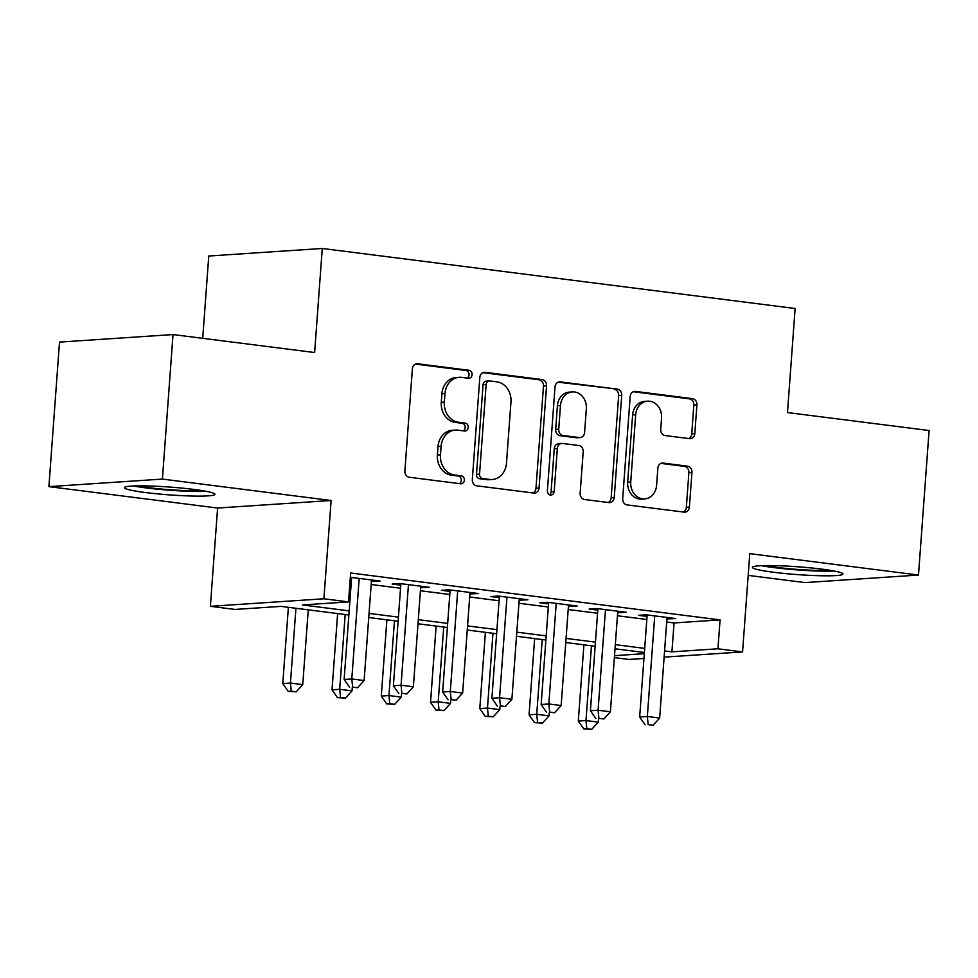 <?xml version="1.0" encoding="UTF-8"?>
<svg xmlns="http://www.w3.org/2000/svg" width="978" height="978" viewBox="0 0 978 978"><rect width="100%" height="100%" fill="white"/><g stroke="black" fill="none" stroke-linecap="round" stroke-linejoin="round"><path stroke-width="1.47" d="M472.093 374.684A3.998 3.399 86.2 0 0 469 370.283L417.63 363.767A5.709 4.853 86.2 0 0 416.836 363.743A5.709 4.853 86.2 0 0 412.386 368.828L404.88 470.968A5.709 4.853 86.2 0 0 409.305 477.252L460.675 483.78A3.998 3.399 86.2 0 0 461.249 475.834L454.611 474.99A18.276 15.514 86.2 0 1 440.467 454.868L441.09 446.347A18.276 15.514 86.2 0 1 455.357 430.075A18.276 15.514 86.2 0 1 457.9 430.161L464.55 431.005A3.998 3.399 86.2 0 0 465.125 423.058L458.486 422.215A18.276 15.514 86.2 0 1 444.342 402.092L444.966 393.584A18.276 15.514 86.2 0 1 459.232 377.312A18.276 15.514 86.2 0 1 461.775 377.386L468.425 378.229A3.998 3.399 86.2 0 0 472.093 374.684M467.166 378.07A3.998 3.399 86.2 0 0 465.944 370.491L415.454 364.085M459.416 483.621A3.998 3.399 86.2 0 0 458.181 476.029L451.543 475.186L454.611 474.99M463.291 430.846A3.998 3.399 86.2 0 0 462.056 423.266L455.418 422.423L458.486 422.215M821.63 569.11A45.379 3.912 -175.8 0 0 775.847 565.663A45.379 3.912 -175.8 0 0 752.437 567.374A45.379 3.912 -175.8 0 0 773.769 572.289A45.379 3.912 -175.8 0 0 819.54 575.724A45.379 3.912 -175.8 0 0 842.963 574.025A45.379 3.912 -175.8 0 0 821.63 569.11M193.62 489.391A45.379 3.912 -175.8 0 0 147.837 485.956A45.379 3.912 -175.8 0 0 124.426 487.655A45.379 3.912 -175.8 0 0 145.759 492.57A45.379 3.912 -175.8 0 0 191.529 496.017A45.379 3.912 -175.8 0 0 214.952 494.306A45.379 3.912 -175.8 0 0 193.62 489.391M689.551 438.657A5.709 4.853 86.2 0 0 690.346 438.682A5.709 4.853 86.2 0 0 694.808 433.596L696.911 404.941A5.709 4.853 86.2 0 0 692.497 398.657L635.443 391.408A5.709 4.853 86.2 0 0 634.649 391.383A5.709 4.853 86.2 0 0 630.187 396.469L622.693 498.609A5.709 4.853 86.2 0 0 627.106 504.905L684.16 512.142A5.709 4.853 86.2 0 0 684.955 512.166A5.709 4.853 86.2 0 0 689.404 507.081L691.947 472.472A5.709 4.853 86.2 0 0 687.534 466.176L663.121 463.083A5.709 4.853 86.2 0 0 662.326 463.059A5.709 4.853 86.2 0 0 657.864 468.144L656.605 485.308A15.281 12.971 86.2 0 1 644.685 498.902A15.281 12.971 86.2 0 1 630.737 482.02L635.676 414.782A15.281 12.971 86.2 0 1 647.595 401.176A15.281 12.971 86.2 0 1 661.544 418.058L660.725 429.269A5.709 4.853 86.2 0 0 665.138 435.552L689.551 438.657M666.703 622.008L674.05 622.949L720.065 619.893L717.938 648.793L742.571 651.923L664.123 657.13M173.02 334.562L162.409 479.086L48.9 486.628L59.511 342.092L173.02 334.562L314.635 352.532L322.275 248.473L795.126 308.498L787.486 412.557L929.1 430.528L918.489 575.052L749.784 553.646L742.571 651.923M48.9 486.628L217.605 508.034L331.114 500.504L162.409 479.086M331.114 500.504L323.901 598.78L348.523 601.898L302.508 604.954L349.17 610.883M720.065 619.893L350.65 572.998L348.523 601.898M546.555 385.858A5.709 4.853 86.2 0 0 542.13 379.562L485.076 372.325A5.709 4.853 86.2 0 0 484.281 372.3A5.709 4.853 86.2 0 0 479.831 377.386L472.325 479.526A5.709 4.853 86.2 0 0 476.751 485.821L533.792 493.059A5.709 4.853 86.2 0 0 534.587 493.083A5.709 4.853 86.2 0 0 539.049 487.998L546.555 385.858L543.487 386.053A5.709 4.853 86.2 0 0 539.061 379.77L482.9 372.642M560.26 381.872L617.314 389.11A5.709 4.853 86.2 0 1 621.727 395.393L614.233 497.533A5.709 4.853 86.2 0 1 609.771 502.619A5.709 4.853 86.2 0 1 608.976 502.594L584.563 499.501A5.709 4.853 86.2 0 1 580.15 493.218L583.181 451.787A5.709 4.853 86.2 0 0 578.768 445.503L562.57 443.45A5.709 4.853 86.2 0 0 561.775 443.425A5.709 4.853 86.2 0 0 557.326 448.511L554.159 491.628A3.998 3.399 86.2 0 1 547.387 490.773L555.015 386.933A5.709 4.853 86.2 0 1 559.465 381.848A5.709 4.853 86.2 0 1 560.26 381.872L558.683 381.97M748.194 575.382L804.98 582.595L918.489 575.052M371.395 581.409L380.124 581.042L350.332 577.301M420.65 587.668L429.379 587.289L399.819 583.536L392.154 584.049L400.772 585.15M469.905 593.915L478.633 593.548L449.085 589.795L441.408 590.296L450.027 591.397M519.159 600.174L527.888 599.795L498.34 596.042L490.663 596.556L499.281 597.644M568.414 606.421L577.142 606.042L547.594 602.301L539.917 602.803L548.536 603.903M617.668 612.68L626.397 612.301L596.849 608.548L589.172 609.062L597.803 610.15M350.002 581.812L351.298 581.971M371.163 584.502L400.552 588.23M420.418 590.749L449.807 594.477M469.684 597.008L499.061 600.736M518.939 603.255L548.316 606.983M568.194 609.514L597.57 613.243M617.448 615.761L646.825 619.49M350.222 578.731L351.518 578.89M666.923 618.927L675.651 618.548L646.103 614.795L638.438 615.309L647.057 616.409M322.275 248.473L208.766 256.016L202.715 338.327M643.964 658.463L629.062 659.453L614.38 657.595M348.865 614.991L281.028 606.384L235.013 609.441L210.38 606.311L323.901 598.78M217.605 508.034L210.38 606.311M664.575 650.92L671.923 651.849L717.938 648.793M369.048 613.402L398.425 617.13M418.303 619.661L447.679 623.389M467.557 625.908L496.934 629.636M516.812 632.167L546.189 635.896M566.066 638.414L595.443 642.143M615.321 644.661L644.698 648.39M644.404 652.509L615.028 648.781M595.15 646.262L565.761 642.522M545.895 640.003L516.506 636.275M496.641 633.756L467.252 630.028M447.374 627.497L417.997 623.768M398.119 621.25L368.743 617.521M614.514 655.663L644.319 653.683M674.05 622.949L671.923 651.849M372.447 581.543L372.557 580.076M421.714 587.802L421.811 586.335M470.968 594.049L471.066 592.582M520.223 600.309L520.333 598.842M569.477 606.556L569.587 605.089M618.732 612.815L618.842 611.336M667.986 619.062L668.096 617.595M459.232 377.312L456.164 377.508A18.276 15.514 86.2 0 0 441.897 393.779L444.966 393.584M455.418 422.423A18.276 15.514 86.2 0 1 441.274 402.3L441.897 393.779M455.357 430.075L452.288 430.283A18.276 15.514 86.2 0 0 438.022 446.555L441.09 446.347M451.543 475.186A18.276 15.514 86.2 0 1 437.398 455.063L438.022 446.555M532.912 492.949A5.709 4.853 86.2 0 0 535.981 488.205L543.487 386.053M489.819 380.943A3.998 3.399 86.2 0 0 486.139 384.488L479.55 474.147A3.998 3.399 86.2 0 0 482.643 478.548L489.66 479.44A18.276 15.514 86.2 0 0 492.203 479.513A18.276 15.514 86.2 0 0 506.47 463.242L510.968 401.958A18.276 15.514 86.2 0 0 496.824 381.836L489.819 380.943M489.257 380.931L486.188 381.127A3.998 3.399 86.2 0 0 483.071 384.696L486.139 384.488M492.203 479.513L489.134 479.721A18.276 15.514 86.2 0 1 486.592 479.636L479.575 478.755A3.998 3.399 86.2 0 1 476.494 474.354L483.071 384.696M558.071 382.178L617.314 389.11M608.096 502.484A5.709 4.853 86.2 0 0 611.164 497.741L618.658 395.601A5.709 4.853 86.2 0 0 614.245 389.317M561.775 443.425L558.707 443.621A5.709 4.853 86.2 0 0 554.257 448.706L551.091 491.836L554.159 491.628M549.477 494.856A3.998 3.399 86.2 0 0 551.091 491.836M586.348 408.804A15.281 12.971 86.2 0 0 572.399 391.921A15.281 12.971 86.2 0 0 560.48 405.515L558.731 429.208A5.709 4.853 86.2 0 0 563.157 435.503L579.355 437.557A5.709 4.853 86.2 0 0 580.15 437.582A5.709 4.853 86.2 0 0 584.599 432.496L586.348 408.804M572.399 391.921L569.33 392.117A15.281 12.971 86.2 0 0 557.411 405.723L560.48 405.515M580.15 437.582L577.081 437.789A5.709 4.853 86.2 0 1 576.286 437.765L560.088 435.699A5.709 4.853 86.2 0 1 555.675 429.415L557.411 405.723M647.595 401.176L644.526 401.383A15.281 12.971 86.2 0 0 632.607 414.978L635.676 414.782M644.685 498.902L641.617 499.11A15.281 12.971 86.2 0 1 627.668 482.227L632.607 414.978M683.28 512.032A5.709 4.853 86.2 0 0 686.348 507.289L688.879 472.667A5.709 4.853 86.2 0 0 684.466 466.384L660.932 463.401M688.671 438.547A5.709 4.853 86.2 0 0 691.739 433.804L693.842 405.149A5.709 4.853 86.2 0 0 689.429 398.853L633.255 391.726M288.376 607.314L282.776 683.561L290.442 683.047L302.752 684.612L308.253 609.844M295.931 608.279L290.442 683.047L291.285 691.189L288.217 691.385L296.212 691.813L291.285 691.189M302.752 684.612L296.212 691.813M288.217 691.385L282.776 683.561M351.628 577.423L344.134 679.478L351.799 678.976L359.183 578.377M352.642 687.106L357.569 687.73L352.642 687.106L351.799 678.976L364.122 680.541L371.506 579.942M344.134 679.478L349.574 687.314M357.569 687.73L364.122 680.541M202.299 490.638A39.279 3.386 4.2 0 1 149.316 487.729A39.279 3.386 4.2 0 1 137.482 485.87M133.558 485.98A45.098 3.888 -175.8 0 0 146.248 487.936A45.098 3.888 -175.8 0 0 206.162 491.311M761.569 565.7A45.098 3.888 -175.8 0 0 834.173 571.03M830.31 570.345A39.279 3.386 4.2 0 1 765.493 565.59M337.63 613.573L332.031 689.808L339.696 689.307L352.019 690.859L352.251 687.656M345.185 614.526L339.696 689.307L340.54 697.436L337.471 697.644L345.466 698.06L340.54 697.436M352.019 690.859L345.466 698.06M337.471 697.644L332.031 689.808M386.885 619.82L381.286 696.067L388.951 695.554L401.273 697.118L401.506 693.903M394.452 620.785L388.951 695.554L389.794 703.695L386.726 703.891L394.721 704.319L389.794 703.695M401.273 697.118L394.721 704.319M386.726 703.891L381.286 696.067M436.139 626.079L430.54 702.314L438.205 701.801L450.528 703.365L450.76 700.162M443.706 627.032L438.205 701.801L439.049 709.942L435.98 710.15L443.975 710.566L439.049 709.942M450.528 703.365L443.975 710.566M435.98 710.15L430.54 702.314M485.394 632.326L479.795 708.561L487.472 708.06L499.782 709.625L500.015 706.409M492.961 633.292L487.472 708.06L488.303 716.189L485.235 716.397L493.23 716.825L488.303 716.189M499.782 709.625L493.23 716.825M485.235 716.397L479.795 708.561M400.882 583.67L393.388 685.737L401.053 685.223L408.449 584.636M401.897 693.365L406.824 693.989L401.897 693.365L401.053 685.223L413.376 686.788L420.76 586.201M393.388 685.737L398.828 693.561M406.824 693.989L413.376 686.788M450.137 589.93L442.643 691.984L450.308 691.483L457.704 590.883M451.151 699.612L456.078 700.236L451.151 699.612L450.308 691.483L462.631 693.035L470.015 592.448M442.643 691.984L448.083 699.82M456.078 700.236L462.631 693.035M499.391 596.177L491.897 698.243L499.575 697.73L506.959 597.142M500.406 705.871L505.333 706.495L500.406 705.871L499.575 697.73L511.885 699.294L519.269 598.707M491.897 698.243L497.337 706.067M505.333 706.495L511.885 699.294M548.646 602.436L541.152 704.49L548.829 703.977L556.213 603.389M549.66 712.118L554.587 712.742L549.66 712.118L548.829 703.977L561.14 705.541L568.524 604.954M541.152 704.49L546.592 712.326M554.587 712.742L561.14 705.541M534.648 638.573L529.049 714.82L536.726 714.307L549.037 715.872L549.269 712.656M542.215 639.539L536.726 714.307L537.558 722.449L534.501 722.644L542.484 723.072L537.558 722.449M549.037 715.872L542.484 723.072M534.501 722.644L529.049 714.82M597.9 608.683L590.406 710.737L598.084 710.236L605.468 609.636M598.927 718.365L603.842 719.001L598.927 718.365L598.084 710.236L610.394 711.801L617.778 611.201M590.406 710.737L595.859 718.573M603.842 719.001L610.394 711.801M583.903 644.832L578.304 721.067L585.981 720.566L598.291 722.119L598.524 718.916M591.47 645.786L585.981 720.566L586.824 728.696L583.756 728.903L591.739 729.319L586.824 728.696M598.291 722.119L591.739 729.319M583.756 728.903L578.304 721.067M647.155 614.93L639.661 716.996L647.338 716.483L654.722 615.895M648.182 724.625L653.108 725.248L648.182 724.625L647.338 716.483L659.649 718.048L667.033 617.46M639.661 716.996L645.113 724.82M653.108 725.248L659.649 718.048M465.944 370.491L469 370.283M458.181 476.029L461.249 475.834M462.056 423.266L465.125 423.058M441.274 402.3L444.342 402.092M437.398 455.063L440.467 454.868M416.053 363.865L417.63 363.767M535.981 488.205L539.049 487.998M483.499 372.435L485.076 372.325M539.061 379.77L542.13 379.562M476.494 474.354L479.55 474.147M479.575 478.755L482.643 478.548M486.592 479.636L489.66 479.44M618.658 395.601L621.727 395.393M611.164 497.741L614.233 497.533M554.257 448.706L557.326 448.511M555.675 429.415L558.731 429.208M560.088 435.699L563.157 435.503M576.286 437.765L579.355 437.557M627.668 482.227L630.737 482.02M661.544 463.181L663.121 463.083M684.466 466.384L687.534 466.176M688.879 472.667L691.947 472.472M686.348 507.289L689.404 507.081M633.866 391.518L635.443 391.408M689.429 398.853L692.497 398.657M693.842 405.149L696.911 404.941M691.739 433.804L694.808 433.596"/></g></svg>
